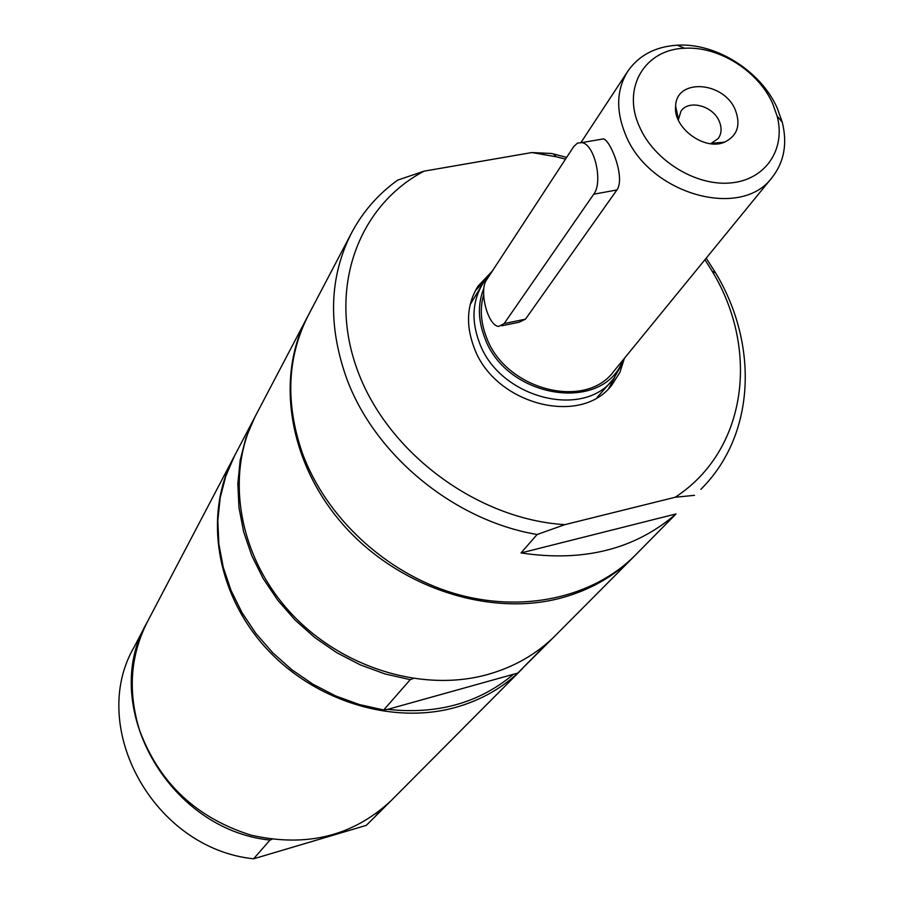 <?xml version="1.0" encoding="UTF-8"?>
<svg xmlns="http://www.w3.org/2000/svg" width="904" height="904" viewBox="0 0 904 904"><rect width="100%" height="100%" fill="white"/><g stroke="black" fill="none" stroke-linecap="round" stroke-linejoin="round"><path stroke-width="1.36" d="M624.212 358.549L622.912 362.493L613.692 378.618C583.487 420.01 498.782 397.85 479.278 342.288C471.097 320.197 472.43 300.399 483.278 282.907L470.193 304.524M596.99 397.579L613.692 378.618M483.278 282.907L490.217 274.296M622.924 360.131C603.499 413.704 505.957 398.754 484.6 337.384C477.922 319.869 477.696 303.45 483.934 288.161M772.276 177.263C741.37 220.384 648.45 194.01 625.365 134.21C615.714 110.367 616.528 89.372 627.817 71.235C638.879 55.291 655.366 46.612 677.277 45.2C715.934 42.691 760.931 71.066 777.214 108.073L782.288 122.277C787.508 143.6 784.175 161.929 772.276 177.263L613.771 371.329C585.272 410.642 504.929 389.658 486.375 337.022C480.713 322.355 479.798 308.287 483.64 294.84M599.601 139.555L603.612 138.877C611.036 141.25 625.466 178.224 616.901 189.964L525.461 319.18L519.054 322.231L501.844 325.779M772.683 103.621L777.135 116.096C786.039 149.465 765.417 180.054 730.432 182.958C695.583 186.235 653.841 160.381 639.365 126.413C621.636 87.677 645.015 49.211 684.701 48.262C718.691 46.025 758.366 71.043 772.683 103.621M735.336 110.005C740.975 125.057 737.393 135.758 724.601 142.131C704.657 151.171 672.983 127.916 675.627 106.186C676.169 77.925 723.957 81.281 735.336 110.005M710.668 143.713L718.205 138.549C721.652 133.634 721.991 127.882 719.234 121.294C712.996 105.734 688.588 99.237 680.961 111.215L678.294 119.961M593.736 194.202C603.273 182.224 594.561 144.211 581.905 142.606L577.419 143.114L573.656 146.674L486.623 279.799C478.6 290.489 487.934 326.242 498.805 326.412L504.172 323.553L593.736 194.202L616.901 189.964M531.868 152.55L556.22 156.765L553.497 153.951L551.383 153.477L531.868 152.55L424.089 171.15L397.658 180.122C378.211 194.089 362.832 211.694 351.532 232.961L308.343 315.225C287.156 356.843 285.133 402.687 302.252 452.78C325.655 517.122 385.511 572.853 453.864 593.318C522.275 613.68 593.126 597.646 635.309 555.192L676.022 513.935C635.128 549.327 583.453 562.333 521.009 552.943L537.145 534.479L564.864 524.648L675.186 497.256L694.521 495.324M676.022 513.935L521.009 552.943M537.145 534.479C454.045 520.647 374.256 454.87 346.368 377.646C327.7 324.615 329.418 276.387 351.532 232.961M553.497 153.951L566.661 157.386M706.205 258.16L715.652 272.963C758.998 345.102 755.281 435.468 700.849 489.324M556.22 156.765L565.52 159.115M704.939 259.708L712.149 271.2C759.925 349.859 746.964 450.565 675.186 497.256M564.864 524.648C477.561 519.371 388.257 453.232 357.894 371.408C327.124 289.562 357.622 206.044 424.089 171.15M624.427 358.289L619.929 372.29L612.177 384.584C581.023 427.129 493.934 404.325 473.933 347.17C465.549 324.468 466.916 304.128 478.035 286.139L492.33 271.053M475.47 290.489L484.148 281.607M614.663 377.397L608.787 388.336M512.704 674.938C478.453 703.244 436.801 714.714 387.782 709.346L517.743 673.084L548.208 642.258M387.782 709.346L383.714 709.99L410.224 679.661L413.196 678.565M383.714 709.99L359.34 704.544L335.565 695.888L312.874 684.181L291.743 669.672L272.635 652.654L255.922 633.478L241.956 612.562L230.995 590.346L223.243 567.294L218.836 543.892L217.819 520.591L220.169 497.867L225.785 476.148L234.509 455.853L255.29 416.281M554.807 636.1L517.743 673.084M410.224 679.661L385.002 673.943L360.368 664.903L336.853 652.733L314.931 637.67L295.088 620.031L277.72 600.177L263.177 578.549L251.753 555.598L243.639 531.812L238.984 507.664L237.842 483.674L240.17 460.294L245.888 437.977L254.826 417.151M554.118 636.8L548.423 642.224M634.484 556.028L633.659 556.864C613.974 576.537 589.702 590.267 560.83 598.075C489.38 617.127 399.319 587.815 344.108 525.789C288.772 463.82 275.132 377.861 307.247 317.304L307.801 316.264M633.659 556.864L555.508 635.41C536.942 653.976 514.218 667.039 487.346 674.587C420.868 693.052 338.062 666.734 287.743 609.635C237.311 552.581 225.446 472.589 255.742 415.399L307.247 317.304M522.648 668.44L522.003 669.096C503.935 687.153 481.9 699.899 455.91 707.323C391.601 725.471 311.925 700.408 263.674 645.433C215.321 590.504 204.191 513.122 233.661 457.469L234.091 456.667M390.754 801.023L366.278 825.375L253.617 858.8C153.601 848.63 87.315 726.929 134.188 646.959L147.16 622.246M380.527 810.176L375.635 815.973M390.291 801.486L366.278 825.375M253.617 858.8L269.968 840.087L271.946 839.353M269.968 840.087C167.285 829.42 98.943 704.465 146.855 622.822M522.003 669.096L391.206 800.56C353.012 836.245 306.207 847.76 250.815 835.081C196.134 817.792 159.025 782.774 139.498 730.059C127.679 691.47 130.334 655.343 147.465 621.669L233.661 457.469M525.461 319.18L504.172 323.553M623.658 359.227L622.912 362.493M627.817 71.235L581.012 142.459M684.701 48.262L677.277 45.2M777.135 116.096L782.288 122.277M714.137 143.939L714.815 143.035M677.028 116.706L677.695 115.791M711.798 143.318L724.601 142.131M678.328 118.752L675.627 106.186M603.612 138.866L581.905 142.606M712.149 271.2L715.652 272.963"/></g></svg>
